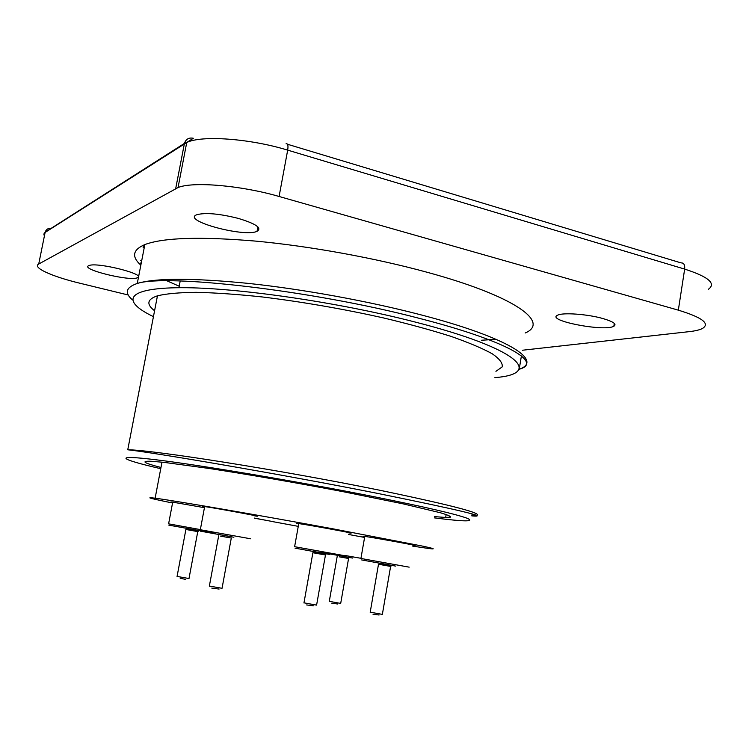 <?xml version="1.0" encoding="UTF-8"?>
<svg xmlns="http://www.w3.org/2000/svg" width="749" height="749" viewBox="0 0 749 749"><rect width="100%" height="100%" fill="white"/><g stroke="black" fill="none" stroke-linecap="round" stroke-linejoin="round"><path stroke-width="1.12" d="M298.711 523.879C296.426 523.382 296.127 523.242 297.812 523.448L298.888 523.598C310.423 525.218 360.297 534.44 349.699 532.988L348.753 532.857M412.746 546.152L429.205 548.568C435.824 549.363 434.345 548.661 423.915 546.377L333.136 528.86C257.787 514.975 173.805 500.566 155.137 498.197C144.285 496.859 150.09 498.459 172.551 502.982M254.398 518.083L271.531 521.341M271.522 521.407L298.261 526.36M204.599 506.839C202.099 506.296 201.93 506.174 204.074 506.464C214.738 507.878 269.846 518.149 254.8 515.902M364.726 536.64C362.123 536.078 362.385 536.031 365.531 536.499C378.357 538.372 426.069 547.21 412.896 545.263M348.472 534.449L364.585 537.436M172.663 502.392C170.519 501.933 170.341 501.821 172.111 502.055L204.44 507.682M211.78 588.096L219.092 589.07L211.78 588.096M220.449 536.125L231.301 538.044L220.449 536.125M231.301 538.044L222.041 588.311L209.364 586.055M250.615 538.784L200.32 529.74M233.875 537.239L200.47 531.163L233.875 537.239M219.775 534.646L230.626 536.556L219.775 534.646M185.48 579.426L180.135 578.144L185.48 579.426M200.348 529.59L168.609 523.841L172.71 502.148M215.103 533.447L168.862 525.152L215.103 533.447M185.921 529.477L197.764 531.603L189.001 578.537L177.082 576.421M306.65 604.939L313.391 605.801L306.65 604.939M344.737 555.711L294.619 546.695M329.626 554.447L295.04 548.156L329.626 554.447M325.469 554.99L316.593 605.117L303.972 602.833M331.807 603.226L337.715 604.012L331.807 603.226M339.213 556.825L348.575 558.482L339.213 556.825M348.575 558.482L340.692 603.413L329.288 601.344M352.592 558.061L321.321 552.378L352.592 558.061M360.943 558.314L344.783 555.43M373.002 614.227L379.078 615.004L373.002 614.227M409.16 567.152L360.915 558.464M395.594 566.094L361.673 559.934L395.594 566.094M370.184 612.308L378.498 564.25L390.613 566.422L382.355 614.395L370.203 612.176M273.319 521.669L254.388 518.168M522.353 350.242L689.38 331.629C695.259 330.964 699.603 329.925 702.422 328.502C710.333 323.605 702.309 317.482 678.332 310.161L279.096 196.481C240.953 185.368 192.68 181.324 178.047 187.559L38.723 264.032C31.889 267.477 52.093 276.568 79.675 283.178L128.257 295.003M143.265 245.232L143.134 247.835M238.257 218.39C255.999 223.773 262.262 228.089 257.047 231.329C243.902 237.611 180.809 220.412 196.903 214.691C205.591 212.444 219.382 213.671 238.257 218.39M602.72 318.484C613.384 321.611 617.082 324.195 613.834 326.264C603.984 331.938 545.328 320.422 557.63 315.198C562.565 312.352 587.263 314.093 602.72 318.484M88.719 265.68L88.934 265.586C96.808 261.747 147.581 274.621 137.31 277.757C129.82 281.549 79.9 269.237 88.719 265.68M495.932 371.326L502.167 366.935C502.925 363.265 499.611 358.874 492.233 353.781C482.412 348.351 468.593 342.518 450.786 336.31C430.872 330 408.196 323.811 382.767 317.754C342.293 308.775 302.137 301.847 262.3 296.96C237.386 294.32 215.384 292.775 196.294 292.325C179.348 292.503 166.4 293.664 157.459 295.818C147.094 299.291 146.13 304.272 154.575 310.76M160.979 467.47C143.724 463.004 140.428 460.935 151.101 461.262L163.9 462.348L209.046 468.453C247.638 474.342 297.83 483.03 343.398 491.737L403.093 503.852L440.478 512.775C447.425 514.863 450.786 516.304 450.561 517.11L445.664 517.456L434.617 516.632M525.199 332.987C550.243 322.435 515.584 296.342 427.145 272.271C375.333 258.068 310.461 246.252 256.345 241.169C200.648 236.441 163.479 237.573 144.847 244.577C132.695 249.782 131.356 256.635 140.84 265.155M164.143 279.592L179.217 286.221M481.616 340.233L496.175 339.334M196.116 530.067L188.036 528.569L196.116 530.067M314.393 551.648L324.383 553.408L314.393 551.648M315.001 553.118L325.469 554.972C327.098 554.588 323.624 553.829 315.029 552.687L312.885 552.725L315.001 553.118M380.249 563.276L389.255 564.858L380.249 563.276M44.378 236.057L43.826 234.053L45.183 232.153L184.441 143.377C185.93 139.089 188.898 137.395 193.345 138.265L186.67 142.525M44.8 234.006L45.183 232.153C46.166 229.316 48.179 228.033 51.222 228.305M38.723 264.032L45.118 232.433L186.744 142.497C201.565 135.092 249.782 138.499 287.682 150.137L684.661 269.097C708.498 276.802 716.409 283.534 708.385 289.283M178.047 187.559L186.744 142.497L184.441 143.377L175.687 188.636M286.034 143.817C287.831 143.302 288.384 145.409 287.682 150.137L279.096 196.481M140.634 260.661L141.664 260.924M287.522 144.267L681.084 262.899C683.837 262.796 685.035 264.865 684.661 269.097L678.332 310.161M144.36 247.039L143.771 247.423M471.814 515.892C491.428 515.612 460.064 506.923 377.73 489.827C280.688 470.11 151.57 449.746 127.751 449.784C151.167 452.143 279.929 473.977 376.738 493.226C459.156 509.957 490.848 517.512 471.814 515.892L472.132 513.954M434.401 517.877C464.052 521.669 475.053 521.828 467.404 518.355C456.506 514.254 425.17 506.998 373.405 496.578C298.879 481.71 201.312 465.26 156.578 459.849C111.255 454.315 119.353 459.137 160.745 468.696M494.874 377.636C543.699 373.817 519.553 348.744 415.302 322.079C338.164 302.109 235.345 287.326 180.593 287.7C125.364 287.962 120.832 301.07 153.442 316.64M521.407 355.925L519.207 369.238C543.971 360.84 508.749 337.537 419.824 314.561C367.722 301.014 302.633 289.18 248.471 283.412C192.736 277.907 155.67 277.926 137.273 283.459C125.898 287.373 124.278 292.831 132.423 299.853M161.99 462.142L155.137 498.197M218.671 535.797L209.336 586.205M200.32 529.777L204.655 506.539M197.764 531.603C198.757 531.509 197.979 531.153 195.433 530.535L185.883 529.487L177.054 576.552M294.61 546.733L298.767 523.579M312.885 552.725L303.944 602.982M337.19 556.441L329.27 601.447M360.915 558.501L364.772 536.387M390.613 566.422C392.102 566.038 388.843 565.308 380.82 564.222L378.498 564.25M141.205 263.245L140.185 262.993M257.871 226.891L257.047 231.329M614.292 323.381L613.834 326.264M157.459 295.818L127.751 449.784M446.17 514.507L445.664 517.456M178.945 287.7L180.191 280.997M144.847 244.577L137.273 283.459C165.726 273.834 311.818 290.163 418.738 318.203C507.522 340.889 543.559 362.741 519.207 369.238"/></g></svg>
